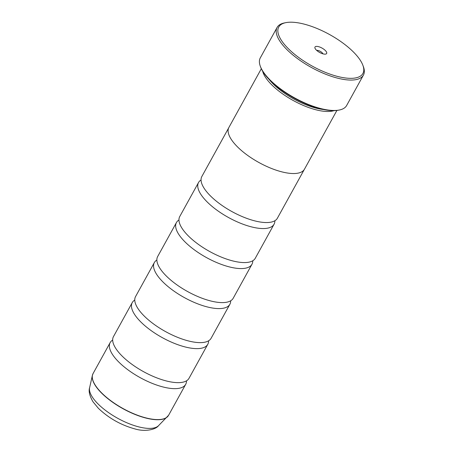 <?xml version="1.0" encoding="UTF-8"?>
<svg xmlns="http://www.w3.org/2000/svg" width="453" height="453" viewBox="0 0 453 453"><rect width="100%" height="100%" fill="white"/><g stroke="black" fill="none" stroke-linecap="round" stroke-linejoin="round"><path stroke-width="0.68" d="M134.768 300.056A43.143 16.161 28.9 0 0 132.248 302.587L113.471 336.607A43.143 16.161 28.9 0 0 114.383 346.007A43.143 16.161 28.9 0 0 121.704 355.639A43.143 16.161 28.9 0 0 180.566 382.542A43.143 16.161 28.9 0 0 189.009 378.306L207.791 344.286A43.143 16.161 28.9 0 0 208.584 340.809M156.863 260.033A43.143 16.161 28.9 0 0 154.343 262.559L135.56 296.579A43.143 16.161 28.9 0 0 136.478 305.979A43.143 16.161 28.9 0 0 143.799 315.616A43.143 16.161 28.9 0 0 202.661 342.519A43.143 16.161 28.9 0 0 211.104 338.283L229.881 304.263A43.143 16.161 28.9 0 0 230.679 300.786M178.952 220.011A43.143 16.161 28.9 0 0 176.438 222.536L157.655 256.557A43.143 16.161 28.9 0 0 158.567 265.956A43.143 16.161 28.9 0 0 165.894 275.594A43.143 16.161 28.9 0 0 224.756 302.496A43.143 16.161 28.9 0 0 233.199 298.255L251.976 264.235A43.143 16.161 28.9 0 0 252.774 260.758M201.047 179.988A43.143 16.161 28.9 0 0 198.533 182.514L179.75 216.534A43.143 16.161 28.9 0 0 180.662 225.934A43.143 16.161 28.9 0 0 187.989 235.566A43.143 16.161 28.9 0 0 246.851 262.468A43.143 16.161 28.9 0 0 255.294 258.233L274.071 224.212A43.143 16.161 28.9 0 0 274.869 220.736M228.646 127.956L201.845 176.511A43.143 16.161 28.9 0 0 202.757 185.906A43.143 16.161 28.9 0 0 210.084 195.543A43.143 16.161 28.9 0 0 268.946 222.446A43.143 16.161 28.9 0 0 277.389 218.21L304.19 169.66M353.719 52.293A48.075 18.007 28.9 0 0 285.826 22.65A48.075 18.007 28.9 0 0 287.904 48.245A48.075 18.007 28.9 0 0 339.71 76.959A48.075 18.007 28.9 0 0 362.83 65.158A48.075 18.007 28.9 0 0 353.719 52.293M362.83 65.158L363.351 66.54A49.309 18.465 -151.1 0 1 363.425 75.102A49.309 18.465 -151.1 0 1 331.052 76.212A49.309 18.465 -151.1 0 1 286.511 49.196A49.309 18.465 -151.1 0 1 277.094 27.44A49.309 18.465 -151.1 0 1 284.376 22.944L285.826 22.65M316.256 49.989A6.659 2.492 28.9 0 0 325.656 54.094A6.659 2.492 28.9 0 0 325.367 50.549A6.659 2.492 28.9 0 0 318.199 46.574A6.659 2.492 28.9 0 0 314.994 48.211A6.659 2.492 28.9 0 0 316.256 49.989M322.91 53.833A3.822 1.433 28.9 0 0 322.157 52.735A3.822 1.433 28.9 0 0 316.681 50.396M339.354 110.017L338.482 110.192A48.567 18.188 -151.1 0 1 269.892 80.243A48.567 18.188 -151.1 0 1 260.69 67.248L260.379 66.421A49.309 18.465 28.9 0 0 269.716 79.615A49.309 18.465 28.9 0 0 339.354 110.017A49.309 18.465 28.9 0 0 346.636 105.521L363.425 75.102M277.094 27.44L260.305 57.859A49.309 18.465 28.9 0 0 260.379 66.421M323.55 109.535A41.936 15.708 -151.1 0 1 272.774 83.528A41.936 15.708 -151.1 0 1 269.207 79.541M334.054 110.645A43.165 16.166 -151.1 0 1 271.381 84.473A43.165 16.166 -151.1 0 1 262.666 71.24M112.672 340.084A43.143 16.161 28.9 0 0 110.153 342.61A43.143 16.161 28.9 0 0 118.392 361.641A43.143 16.161 28.9 0 0 157.367 385.282A43.143 16.161 28.9 0 0 185.696 384.308A43.143 16.161 28.9 0 0 186.489 380.831M261.319 68.726L228.89 127.469A43.165 16.166 28.9 0 0 237.134 146.512A43.165 16.166 28.9 0 0 276.132 170.164A43.165 16.166 28.9 0 0 304.473 169.19L336.902 110.447M132.248 302.587A43.143 16.161 28.9 0 0 140.487 321.619A43.143 16.161 28.9 0 0 179.462 345.26A43.143 16.161 28.9 0 0 207.791 344.286M154.343 262.559A43.143 16.161 28.9 0 0 162.582 281.596A43.143 16.161 28.9 0 0 201.557 305.231A43.143 16.161 28.9 0 0 229.881 304.263M176.438 222.536A43.143 16.161 28.9 0 0 184.677 241.568A43.143 16.161 28.9 0 0 223.652 265.209A43.143 16.161 28.9 0 0 251.976 264.235M198.533 182.514A43.143 16.161 28.9 0 0 206.772 201.545A43.143 16.161 28.9 0 0 245.747 225.186A43.143 16.161 28.9 0 0 274.071 224.212M168.091 416.041A43.12 16.149 -151.1 0 1 167.44 416.8A43.12 16.149 -151.1 0 1 138.159 415.65A43.12 16.149 -151.1 0 1 101.246 392.74A43.12 16.149 -151.1 0 1 92.389 375.367L93.075 373.549A43.143 16.161 28.9 0 0 101.313 392.581A43.143 16.161 28.9 0 0 140.288 416.222A43.143 16.161 28.9 0 0 168.612 415.248L185.696 384.308M168.612 415.248L158.493 425.712A39.57 14.819 28.9 0 1 131.619 424.659A39.57 14.819 28.9 0 1 97.74 403.629A39.57 14.819 28.9 0 1 89.615 387.689L92.389 375.367A43.12 16.149 -151.1 0 1 92.684 374.416M89.615 387.689C88.448 391.177 89.581 395.882 93.018 401.8L98.307 408.232C108.782 418.255 121.132 425.191 135.351 429.042C144.75 431.851 155.538 429.784 158.493 425.712M93.075 373.549L110.153 342.61"/></g></svg>
